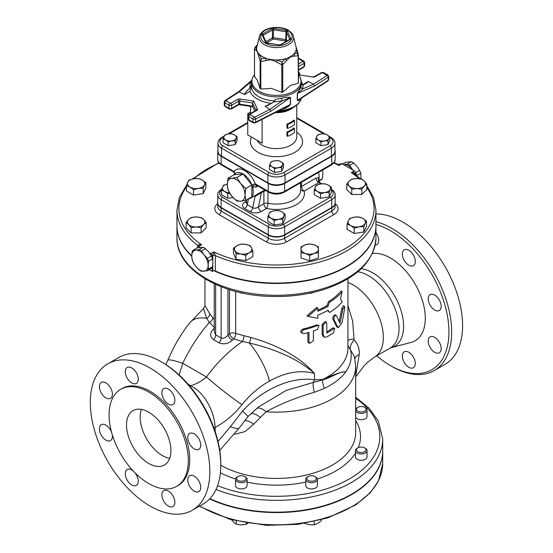 <?xml version="1.0" encoding="UTF-8"?>
<svg xmlns="http://www.w3.org/2000/svg" width="553" height="553" viewBox="0 0 553 553"><rect width="100%" height="100%" fill="white"/><g stroke="black" fill="none" stroke-linecap="round" stroke-linejoin="round"><path stroke-width="0.83" d="M287.671 136.28L286.966 135.872L286.966 131.925A20.288 11.71 0 0 0 293.802 127.985L294.5 128.386A21.256 12.27 180 0 1 287.671 132.333L287.671 136.28A21.256 12.27 0 0 0 294.5 132.333L294.5 128.386M287.671 128.386L286.966 127.985L286.966 124.038A20.288 11.71 0 0 0 293.802 120.098L294.5 120.499A21.256 12.27 180 0 1 287.671 124.446L287.671 128.386A21.256 12.27 0 0 0 294.5 124.446L294.5 120.499M244.585 420.529A13.528 8.191 -135 0 1 253.62 424.227L266.131 411.75A79.217 45.733 0 0 0 355.669 366.404L355.669 432.688A79.217 45.733 180 0 1 306.991 474.889A79.217 45.733 180 0 1 220.778 465.225L220.778 463.642A82.597 47.689 -120 0 0 162.375 362.485L161.006 361.697A84.526 48.802 60 0 1 161.013 361.697A84.526 48.802 60 0 1 220.778 465.225A84.526 48.802 60 0 1 203.276 503.914L192.34 510.225A84.526 48.802 60 0 1 150.077 506.043A84.526 48.802 60 0 1 94.86 431.554A84.526 48.802 60 0 1 107.814 363.819A84.526 48.802 60 0 1 192.34 412.621A84.526 48.802 60 0 1 192.34 510.225M107.814 363.819L118.743 357.508A84.526 48.802 60 0 1 161.006 361.697M375.95 224.483A82.597 47.689 60 0 1 390.529 230.76A82.597 47.689 60 0 1 448.932 331.924A82.597 47.689 60 0 1 390.529 365.644L391.89 366.432A84.526 48.802 -120 0 0 434.16 370.621A84.526 48.802 -120 0 0 447.114 302.885A84.526 48.802 -120 0 0 391.89 228.396A84.526 48.802 -120 0 0 375.95 221.691M390.529 365.644A82.597 47.689 60 0 1 376.759 355.793M434.16 370.621L445.089 364.309A84.526 48.802 -120 0 0 451.269 278.643A84.526 48.802 -120 0 0 375.95 213.942M372.404 253.495A49.155 28.376 60 0 1 419.43 292.599A49.155 28.376 60 0 1 410.983 342.459L390.902 347.74A43.618 25.182 -120 0 0 399.708 306.735A43.618 25.182 -120 0 0 361.164 268.772M408.826 265.246A9.18 5.302 60 0 1 402.833 257.159A9.18 5.302 60 0 1 404.236 249.811A9.18 5.302 60 0 1 413.416 255.106A9.18 5.302 60 0 1 413.416 265.703A9.18 5.302 60 0 1 408.826 265.246M375.95 232.64A9.18 5.302 60 0 1 376.814 244.578L376.814 244.578A9.18 5.302 60 0 1 375.224 245.007M404.236 351.832L404.236 351.832A9.18 5.302 60 0 1 413.416 357.127A9.18 5.302 60 0 1 413.416 367.724A9.18 5.302 60 0 1 404.236 362.429A9.18 5.302 60 0 1 404.236 351.832L404.236 351.832M428.216 341.09A9.18 5.302 60 0 1 430.116 336.888A9.18 5.302 60 0 1 439.289 342.189A9.18 5.302 60 0 1 439.289 352.786A9.18 5.302 60 0 1 432.218 350.326A9.18 5.302 60 0 1 428.216 341.09M430.116 305.228A9.18 5.302 60 0 1 430.116 294.631A9.18 5.302 60 0 1 439.289 299.926A9.18 5.302 60 0 1 439.289 310.523A9.18 5.302 60 0 1 430.116 305.228M215.262 431.852L215.027 427.559A14.489 8.793 -4.3 0 0 213.956 428.07M213.928 428.001A14.489 8.737 175.9 0 1 215.027 427.483C214.896 412.925 204.783 392.16 190.502 385.78A14.489 9.104 -53.5 0 1 189.783 386.194M241.979 404.699C249.852 394.87 259.011 386.989 269.449 381.065A34.777 10.714 -119.4 0 0 249.279 342.971C277.385 349.634 299.138 359.816 314.533 373.517C300.784 357.826 279.535 345.798 250.786 337.434A4.832 1.23 -74.4 0 1 249.279 342.971L242.456 341.478A4.832 2.012 102.6 0 0 243.811 335.671L235.661 333.39A4.832 2.385 -70.7 0 1 233.836 338.934L242.456 341.478C228.845 350.865 216.845 362.699 206.476 376.973A34.777 2.613 38.4 0 0 241.979 404.699C234.278 414.315 225.292 421.932 215.027 427.559L215.027 427.483M189.271 385.586A14.489 8.675 122.6 0 0 189.831 385.213L187.647 383.713M179.131 374.989L182.739 363.273L206.476 376.973C201.928 381.038 196.605 383.976 190.502 385.78L189.831 385.213M141.409 409.386A31.397 18.125 -120 0 0 162.375 455.561A31.397 18.125 -120 0 0 169.681 458.347M148.716 463.449A31.397 18.125 60 0 1 128.199 435.778A31.397 18.125 60 0 1 133.017 410.623A31.397 18.125 60 0 1 164.414 428.748A31.397 18.125 60 0 1 164.414 465.004A31.397 18.125 60 0 1 148.716 463.449M189.665 444.052A9.18 5.302 -120 0 0 198.845 449.347A9.18 5.302 -120 0 0 198.845 438.75A9.18 5.302 -120 0 0 189.665 433.448A9.18 5.302 -120 0 0 189.665 444.052M187.764 479.914A9.18 5.302 -120 0 0 191.773 489.149A9.18 5.302 -120 0 0 198.845 491.603A9.18 5.302 -120 0 0 198.845 481.006A9.18 5.302 -120 0 0 189.665 475.711A9.18 5.302 -120 0 0 187.764 479.914M163.792 490.649A9.18 5.302 -120 0 0 163.792 501.246A9.18 5.302 -120 0 0 172.965 506.548A9.18 5.302 -120 0 0 172.965 495.951A9.18 5.302 -120 0 0 163.792 490.649L163.792 490.649M133.314 471.08A9.18 5.302 -120 0 0 131.78 469.974A9.18 5.302 -120 0 0 127.19 469.525A9.18 5.302 -120 0 0 127.19 480.122A9.18 5.302 -120 0 0 136.37 485.416A9.18 5.302 -120 0 0 134.973 472.787M111.554 432.225A9.18 5.302 -120 0 0 110.489 429.999A9.18 5.302 -120 0 0 101.317 424.697A9.18 5.302 -120 0 0 101.317 435.301A9.18 5.302 -120 0 0 110.489 440.596A9.18 5.302 -120 0 0 112.211 434.513M112.39 394.137A9.18 5.302 -120 0 0 108.388 384.902A9.18 5.302 -120 0 0 101.317 382.441A9.18 5.302 -120 0 0 101.317 393.038A9.18 5.302 -120 0 0 110.489 398.34A9.18 5.302 -120 0 0 112.39 394.137M136.37 383.395A9.18 5.302 -120 0 0 136.37 372.798A9.18 5.302 -120 0 0 127.19 367.503A9.18 5.302 -120 0 0 127.19 378.1A9.18 5.302 -120 0 0 136.37 383.395L136.37 383.395M168.375 404.07A9.18 5.302 -120 0 0 172.965 404.526A9.18 5.302 -120 0 0 172.965 393.93A9.18 5.302 -120 0 0 163.792 388.628A9.18 5.302 -120 0 0 162.382 395.983A9.18 5.302 -120 0 0 168.375 404.07M120.699 389.291L122.068 388.503A56.033 32.35 60 0 1 178.094 420.847A56.033 32.35 60 0 1 178.094 485.548L176.725 486.336A56.033 32.35 -120 0 0 176.732 421.635A56.033 32.35 -120 0 0 120.699 389.291A56.033 32.35 -120 0 0 112.107 434.188A56.033 32.35 -120 0 0 148.716 483.564A56.033 32.35 -120 0 0 176.725 486.336M357.874 407.312L357.874 407.312A4.756 2.744 180 0 1 364.607 407.312A4.756 2.744 180 0 1 364.607 411.197A4.756 2.744 180 0 1 357.874 411.197A4.756 2.744 180 0 1 357.874 407.312L357.141 407.734A5.8 3.346 0 0 0 355.669 409.179M355.669 411.024A5.8 3.346 0 0 0 365.339 412.469A5.8 3.346 0 0 0 367.033 410.105A5.8 3.346 0 0 0 365.339 407.734L364.607 407.312M367.033 410.105L367.033 416.354A5.8 3.346 180 0 1 365.339 418.718A5.8 3.346 180 0 1 355.669 417.273M357.874 447.868L357.141 448.289A5.8 3.346 0 0 0 355.441 450.654A5.8 3.346 0 0 0 361.24 453.999A5.8 3.346 0 0 0 367.033 450.654A5.8 3.346 0 0 0 365.339 448.289L364.607 447.868A4.756 2.744 180 0 1 364.607 451.753A4.756 2.744 180 0 1 357.874 451.753A4.756 2.744 180 0 1 357.874 447.868A4.756 2.744 180 0 1 361.24 447.059A4.756 2.744 180 0 1 364.607 447.868M367.033 450.654L367.033 456.909A5.8 3.346 180 0 1 361.24 460.255A5.8 3.346 180 0 1 355.441 456.909L355.441 450.654M369.134 493.953L369.936 493.103M308.208 476.541L307.475 476.963A5.8 3.346 0 0 0 305.774 479.333A5.8 3.346 0 0 0 307.475 481.698A5.8 3.346 0 0 0 313.793 482.423A5.8 3.346 0 0 0 317.367 479.333A5.8 3.346 0 0 0 315.673 476.963L314.934 476.541A4.756 2.744 180 0 1 314.934 480.426A4.756 2.744 180 0 1 308.208 480.426A4.756 2.744 180 0 1 308.208 476.541A4.756 2.744 180 0 1 314.934 476.541M317.367 479.333L317.367 485.582A5.8 3.346 180 0 1 313.793 488.672A5.8 3.346 180 0 1 307.475 487.946A5.8 3.346 180 0 1 305.774 485.582L305.774 479.333M304.475 523.359L309.321 524.742L314.173 524.859L317.719 523.442L321.265 520.76L321.265 519.848M314.173 521.59L314.173 524.859M237.963 476.541L237.23 476.963A5.8 3.346 0 0 0 235.537 479.333A5.8 3.346 0 0 0 241.329 482.679A5.8 3.346 0 0 0 247.129 479.333A5.8 3.346 0 0 0 245.428 476.963L244.696 476.541A4.756 2.744 180 0 1 246.092 478.483A4.756 2.744 180 0 1 239.511 481.02A4.756 2.744 180 0 1 237.963 476.541A4.756 2.744 180 0 1 244.696 476.541M235.537 479.333L235.537 485.582A5.8 3.346 180 0 0 241.329 488.928A5.8 3.346 180 0 0 247.129 485.582L247.129 479.333M231.714 519.868L233.801 522.405L236.311 524.279L241.329 524.915L246.348 524.279L247.82 523.332M236.311 521.037L236.311 524.279M246.348 523.083L246.348 524.279M346.738 184.184L349.247 181.038A8.696 5.018 0 0 0 349.247 186.064L346.738 184.184L346.738 189.465L351.756 194.483L351.756 189.202L349.247 186.064A8.696 5.018 0 0 0 356.775 188.573A8.696 5.018 0 0 0 364.303 186.064A8.696 5.018 0 0 0 364.303 181.038A8.696 5.018 0 0 0 356.775 178.529A8.696 5.018 0 0 0 349.247 181.038L351.756 179.165L356.775 178.529L361.793 179.165L364.303 181.038L366.819 184.184L364.303 186.064L361.793 189.202L356.775 188.573L351.756 189.202M361.793 189.202L361.793 194.483L366.819 189.465L366.819 184.184M361.793 194.483L351.756 194.483M349.676 218.504L354.528 217.122A8.696 5.018 0 0 0 348.376 220.668L349.676 218.504M359.374 217.004L362.927 218.421A8.696 5.018 0 0 0 354.528 217.122L359.374 217.004M366.473 221.103L365.174 223.267A8.696 5.018 0 0 0 362.927 218.421L366.473 221.103L366.473 226.384L363.874 231.984L363.874 226.702L359.028 226.82A8.696 5.018 0 0 0 365.174 223.267L363.874 226.702M359.028 226.82L354.176 228.202L350.63 225.52A8.696 5.018 0 0 0 359.028 226.82M350.63 225.52L347.077 224.103L348.376 220.668A8.696 5.018 0 0 0 350.63 225.52M363.874 231.984L354.176 233.484L354.176 228.202M354.176 233.484L347.077 229.384L347.077 224.103M312.97 292.475A5.8 3.346 180 0 1 310.53 293.014M309.251 293.284A4.756 2.744 0 0 0 313.088 292.489L313.219 292.413M309.721 243.977L314.069 244.785A8.696 5.018 0 0 0 305.374 244.785L309.721 243.977M318.417 246.873L318.417 249.133A8.696 5.018 0 0 0 314.069 244.785L318.417 246.873M318.417 252.154L318.417 252.666L314.069 253.481A8.696 5.018 0 0 0 318.417 249.133L318.417 257.947L309.721 260.85L309.721 255.569L305.374 253.481A8.696 5.018 0 0 0 314.069 253.481L309.721 255.569M305.374 253.481L301.026 252.666L301.026 249.133A8.696 5.018 0 0 0 305.374 253.481M301.026 249.133L301.026 246.873L305.374 244.785A8.696 5.018 0 0 0 301.026 249.133M309.721 260.85L301.026 257.947L301.026 252.154M242.373 293.014A5.8 3.346 180 0 1 239.933 292.475M239.684 292.413L239.815 292.489A4.756 2.744 0 0 0 243.652 293.284M250.281 245.67L251.58 247.834A8.696 5.018 0 0 0 245.428 244.288L250.281 245.67M252.88 251.269L249.327 252.686A8.696 5.018 0 0 0 251.58 247.834L252.88 251.269L252.88 256.551L245.781 260.65L236.083 259.15L236.083 253.868L234.783 250.433A8.696 5.018 0 0 0 240.928 253.986A8.696 5.018 0 0 0 249.327 252.686L245.781 255.368L240.928 253.986L236.083 253.868M234.783 250.433L233.484 248.269L237.03 245.587A8.696 5.018 0 0 0 234.783 250.433M237.03 245.587L240.583 244.17L245.428 244.288A8.696 5.018 0 0 0 237.03 245.587M245.781 260.65L245.781 255.368M236.083 259.15L233.484 253.551L233.484 248.269M206.165 222.603L203.656 224.477A8.696 5.018 0 0 0 203.656 219.458L206.165 222.603L206.165 227.884L201.147 232.903L191.103 232.903L186.084 227.884L186.084 222.603L188.594 219.458A8.696 5.018 0 0 0 188.594 224.477A8.696 5.018 0 0 0 196.128 226.993A8.696 5.018 0 0 0 203.656 224.477L201.147 227.622L196.128 226.993L191.103 227.622L188.594 224.477L186.084 222.603M188.594 219.458L191.103 217.585L196.128 216.949A8.696 5.018 0 0 0 188.594 219.458M196.128 216.949L201.147 217.585L203.656 219.458A8.696 5.018 0 0 0 196.128 216.949M191.103 232.903L191.103 227.622M201.147 232.903L201.147 227.622M203.228 188.283L198.375 188.4A8.696 5.018 0 0 0 204.527 184.847L203.228 188.283L203.228 193.564L193.529 195.064L186.43 190.965L186.43 185.684L187.73 182.255A8.696 5.018 0 0 0 189.976 187.101A8.696 5.018 0 0 0 198.375 188.4L193.529 189.783L189.976 187.101L186.43 185.684M187.73 182.255L189.029 180.084L193.875 178.702A8.696 5.018 0 0 0 187.73 182.255M193.875 178.702L198.727 178.584L202.274 180.001A8.696 5.018 0 0 0 193.875 178.702M202.274 180.001L205.827 182.684L204.527 184.847A8.696 5.018 0 0 0 202.274 180.001M203.228 193.564L205.827 187.965L205.827 182.684M193.529 195.064L193.529 189.783M329.132 192.451L324.818 192.555A7.728 4.459 0 0 0 330.286 189.403L329.132 192.451L329.132 196.937L320.512 198.271L320.512 193.785L317.353 191.4A7.728 4.459 0 0 0 324.818 192.555L320.512 193.785M317.353 191.4L314.201 190.142L315.355 187.094A7.728 4.459 0 0 0 317.353 191.4M315.355 187.094L316.51 185.165L320.823 183.935A7.728 4.459 0 0 0 315.355 187.094M320.823 183.935L325.129 183.831L328.288 185.089A7.728 4.459 0 0 0 320.823 183.935M328.288 185.089L331.441 187.474L330.286 189.403A7.728 4.459 0 0 0 328.288 185.089M320.512 198.271L314.201 194.628L314.201 190.142M329.132 196.937L331.441 191.96L331.441 187.474M282.763 219.223L278.449 219.327A7.728 4.459 0 0 0 283.917 216.175L282.763 219.223L282.763 223.709L274.143 225.043L274.143 220.557L270.984 218.172A7.728 4.459 0 0 0 278.449 219.327L274.143 220.557M270.984 218.172L267.832 216.914L268.986 213.866A7.728 4.459 0 0 0 270.984 218.172M268.986 213.866L270.141 211.937L274.454 210.707A7.728 4.459 0 0 0 268.986 213.866M274.454 210.707L278.76 210.603L281.912 211.861A7.728 4.459 0 0 0 274.454 210.707M281.912 211.861L285.072 214.246L283.917 216.175A7.728 4.459 0 0 0 281.912 211.861M274.143 225.043L267.832 221.4L267.832 216.914M282.763 223.709L285.072 218.732L285.072 214.246M229.661 193.121L227.774 193.785L224.615 191.4A7.728 4.459 0 0 0 229.412 192.693M224.615 191.4L221.463 190.142L222.617 187.094A7.728 4.459 0 0 0 224.615 191.4M222.617 187.094L223.771 185.165L227.276 184.08A7.728 4.459 0 0 0 222.617 187.094M232.931 197.476L227.774 198.271L221.463 194.628L221.463 190.142M227.774 198.271L227.774 193.785M327.95 140.87L324.445 140.953A6.277 3.622 0 0 0 328.883 138.388L327.95 140.87L327.95 144.589L320.947 145.674L315.818 142.715L315.818 138.99L316.758 136.515A6.277 3.622 0 0 0 318.383 140.013A6.277 3.622 0 0 0 324.445 140.953L320.947 141.955L318.383 140.013L315.818 138.99M316.758 136.515L317.692 134.946L321.196 133.95A6.277 3.622 0 0 0 316.758 136.515M321.196 133.95L324.701 133.867L327.258 134.884A6.277 3.622 0 0 0 321.196 133.95M327.258 134.884L329.823 136.826L328.883 138.388A6.277 3.622 0 0 0 327.258 134.884M327.95 144.589L329.823 140.545L329.823 136.826M320.947 145.674L320.947 141.955M281.581 167.642L278.076 167.725A6.277 3.622 0 0 0 282.514 165.16L281.581 167.642L281.581 171.361L274.571 172.446L269.449 169.488L269.449 165.762L270.389 163.28A6.277 3.622 0 0 0 272.014 166.785A6.277 3.622 0 0 0 278.076 167.725L274.571 168.72L272.014 166.785L269.449 165.762M270.389 163.28L271.323 161.718L274.827 160.723A6.277 3.622 0 0 0 270.389 163.28M274.827 160.723L278.325 160.64L280.889 161.656A6.277 3.622 0 0 0 274.827 160.723M280.889 161.656L283.454 163.598L282.514 165.16A6.277 3.622 0 0 0 280.889 161.656M281.581 171.361L283.454 167.317L283.454 163.598M274.571 172.446L274.571 168.72M235.212 140.87L231.707 140.953A6.277 3.622 0 0 0 236.145 138.388L235.212 140.87L235.212 144.589L228.202 145.674L223.08 142.715L223.08 138.99L224.013 136.515A6.277 3.622 0 0 0 225.645 140.013A6.277 3.622 0 0 0 231.707 140.953L228.202 141.955L225.645 140.013L223.08 138.99M224.013 136.515L224.953 134.946L228.458 133.95A6.277 3.622 0 0 0 224.013 136.515M228.458 133.95L231.956 133.867L234.52 134.884A6.277 3.622 0 0 0 228.458 133.95M234.52 134.884L237.085 136.826L236.145 138.388A6.277 3.622 0 0 0 234.52 134.884M235.212 144.589L237.085 140.545L237.085 136.826M228.202 145.674L228.202 141.955M251.352 85.411L251.352 86.987L250.274 87.692L251.352 85.411L251.332 82.335A25.12 14.502 0 0 0 258.693 92.593A25.12 14.502 0 0 0 286.06 95.738A25.12 14.502 0 0 0 301.565 82.335L301.053 87.008L297.265 93.575L297.265 100.446C298.931 100.943 300.189 100.134 301.053 98.012M281.505 98.296L275.463 99.333L273.68 101.98L282.141 100.812L281.505 98.296C285.044 97.287 288.051 97.017 290.505 97.473A1.935 1.113 180 0 0 290.304 97.563L290.304 104.441L286.44 106.929M281.505 109.3C285.168 108.81 288.168 107.158 290.505 104.351L290.505 97.473M254.511 48.74A0.968 0.56 0 0 0 254.477 48.899A0.968 0.56 0 0 0 254.504 49.037L254.504 76.521L254.76 75.982L254.504 76.521L257.325 80.303L260.138 88.646L260.822 89.04L271.323 88.39L281.83 92.296L282.763 92.151L290.456 85.432L298.143 83.268L298.392 82.729L298.143 55.791A0.968 0.56 -0 0 0 298.426 55.397A0.968 0.56 -0 0 0 298.426 55.39A0.968 0.56 -0 0 0 298.392 55.252L298.426 82.95M302.809 85.1L302.94 84.837A27.049 15.615 0 0 0 301.565 82.197M301.551 84.27L303.106 84.989L306.901 82.985L308.145 81.443L313.565 84.222L314.567 86.012L328.185 77.144L328.185 80.303L297.424 100.335A1.935 1.113 0 0 0 297.265 100.446M272.035 103.072L265.108 106.294L268.226 105.291L273.68 101.98M274.813 100.888A25.12 14.502 180 0 1 251.352 86.987L249.963 91.155A27.049 15.615 0 0 0 270.977 103.287M250.274 87.692L249.797 88.19C245.967 91.722 244.288 93.844 244.758 94.542L238.523 91.757M290.505 104.351A1.935 1.113 180 0 0 290.304 104.441L255.61 122.199L255.61 119.047L270.97 111.181L269.912 109.425L265.108 106.294M298.426 73.259L299.173 74.876L312.915 76.998A2.412 1.396 0 0 0 315.245 76.639L322.219 72.616L327.1 75.408A1.452 0.885 -123.1 0 1 328.185 77.144A1.935 1.113 0 0 0 328.669 76.404L328.669 79.563A1.935 1.113 180 0 1 328.185 80.303A1.452 0.885 56.9 0 1 327.888 80.959L299.954 99.153L297.424 100.335L297.424 93.457A1.935 1.113 0 0 0 297.265 93.575M314.567 86.012L297.424 93.457L302.726 88.929A1.935 1.694 24.5 0 1 301.053 87.008M286.475 106.909L255.313 122.863A1.452 0.788 62.9 0 0 255.61 122.199A1.935 1.113 180 0 1 252.963 122.158L248.788 119.745L248.788 116.586L252.963 118.999A1.935 1.113 0 0 0 255.61 119.047A1.452 0.788 -117.1 0 0 254.65 117.236L269.912 109.425L282.141 100.812L290.304 97.563L270.97 111.181M251.463 80.752L250.177 82.356A1.935 1.362 -163.8 0 0 251.339 82.093M299.173 74.876L312.915 76.998M254.739 111.084L252.541 106.135L239.615 104.137L239.767 104.759L252.735 106.764M255.97 110.372L252.541 102.982L253.723 101.116L239.988 98.987L239.615 104.137A0.968 0.56 0 0 0 238.682 104.282L231.707 108.305L231.707 105.153L238.682 101.123A0.968 0.56 180 0 1 239.615 100.978L252.541 102.982L252.541 106.135L254.815 111.035M298.392 55.252L297.286 53.219L298.143 55.791L294.293 56.102A2.896 2.088 77.3 0 0 294.065 53.786A19.804 11.433 180 0 1 291.549 55.957A2.896 2.177 83.9 0 1 291.431 56.544L294.293 56.102M296.94 49.846L295.979 46.659A19.804 11.433 180 0 1 296.055 46.936A19.804 11.433 180 0 1 296.228 49.113L297.286 53.219L294.065 53.786A19.804 11.433 180 0 0 296.228 49.113A2.896 1.7 162.2 0 1 296.947 49.846L298.337 54.726M282.763 92.151L282.763 64.673L286.62 60.526A2.896 1.113 -132.9 0 0 285.507 58.722L282.037 62.026L281.83 64.819A0.968 0.56 -0 0 0 282.763 64.673L282.037 62.026L277.412 59.973L276.562 62.081L281.83 64.819L281.83 92.296M286.62 60.526L289.482 57.671A2.896 0.919 -136.3 0 0 289.267 57.27A19.804 11.433 180 0 1 285.507 58.722A19.804 11.433 180 0 1 277.412 59.973A19.804 11.433 180 0 1 272.899 59.807L272.657 60.27L276.562 62.081M291.549 55.957L289.267 57.27M260.822 89.04L260.822 61.563L266.09 60.464A2.896 1.071 -95.9 0 1 265.723 58.169L261.196 58.805L260.138 61.169A0.968 0.56 0 0 0 260.822 61.563L261.196 58.805L259.799 54.747A2.896 1.7 162.2 0 0 258.728 56.212L260.138 61.169L260.138 88.646M266.09 60.464L269.995 59.855A2.896 1.196 -100.7 0 1 269.788 59.323A19.804 11.433 180 0 1 265.723 58.169A19.804 11.433 180 0 1 259.799 54.747A19.804 11.433 180 0 1 257.802 52.404A2.896 1.486 163.8 0 0 257.677 52.749L258.728 56.212M272.899 59.807L269.788 59.323M255.921 50.164L256.965 51.208A2.896 2.751 -49 0 1 256.965 50.606A19.804 11.433 180 0 1 256.668 48A2.896 2.675 -40 0 0 255.921 50.164L254.504 49.037L255.617 46.777L254.836 47.682M255.133 47.178L254.477 48.899L254.477 76.452M259.481 36.277A17.136 9.892 0 0 0 268.786 46.528A17.136 9.892 0 0 0 288.569 44.675A17.136 9.892 0 0 0 293.415 36.277C293.698 35.081 291.991 33.069 288.293 30.235C285.659 28.424 278.062 26.046 268.876 28.438C263.76 29.98 260.629 32.592 259.481 36.277L256.848 46.936A19.804 11.433 180 0 0 256.668 48L255.617 46.777L257.38 44.793M257.802 52.404L256.965 50.606M286.91 41.005L286.454 40.016A0.968 0.76 -24.9 0 1 285.521 40.95L285.77 39.622L273.382 37.708A0.968 0.56 0 0 0 272.449 37.853L265.924 41.62M273.631 28.493A1.935 1.113 0 0 0 271.765 28.784L262.696 34.016A1.935 1.113 0 0 0 262.191 35.095L265.516 42.249A1.935 1.113 0 0 0 266.878 43.037L279.272 44.959A1.935 1.113 0 0 0 281.138 44.669L290.207 39.429A1.935 1.113 0 0 0 290.705 38.351L287.387 31.196A1.935 1.113 0 0 0 286.025 30.408L273.631 28.493L273.134 39.035A0.968 0.56 60 0 1 272.449 37.853L272.449 29.966A0.968 0.56 180 0 1 273.382 29.821L285.77 31.735A0.968 0.56 180 0 1 286.454 32.129L289.772 39.284A0.968 0.56 180 0 1 289.793 39.339M287.387 31.196A0.968 0.76 155.1 0 0 286.454 32.129L286.454 40.016A0.968 0.56 0 0 0 285.77 39.622L286.025 30.408M286.966 124.038L287.671 124.446M286.966 131.925L287.671 132.333M249.044 114.367L247.765 113.628L250.606 111.989M247.765 113.628L247.765 134.925L262.108 143.206L262.108 119.386M250.606 106.439L250.606 113.469M252.099 106.667L252.908 107.137M292.088 108.146A21.733 12.546 180 0 1 276.569 111.983M222.866 137.469A1.935 1.113 -120 0 0 221.905 137.372C219.106 139.252 217.792 141.202 217.951 143.206L217.951 151.093A12.131 7.002 180 0 0 221.504 156.05L267.873 182.822A12.131 7.002 180 0 0 285.03 182.822L331.399 156.05L331.399 148.163A1.935 1.113 -120 0 0 330.03 145.798L283.661 172.564A10.203 5.889 180 0 1 269.242 172.564L222.866 145.798A10.203 5.889 180 0 1 222.866 137.469L223.841 136.902M217.951 143.206A12.131 7.002 0 0 0 221.504 148.163L267.873 174.935A12.131 7.002 0 0 0 285.03 174.935L331.399 148.163A12.131 7.002 0 0 0 334.952 143.206L334.952 151.093A12.131 7.002 180 0 1 331.399 156.05M343.496 164.566L344.077 164.524A11.592 6.691 -120 0 0 343.558 164.6L342.031 163.716A1.935 1.113 -120 0 0 341.063 163.619L339.798 164.352L338.035 164.435L334.047 162.686M355.137 174.506L355.137 173.504L355.69 173.179A1.935 1.113 -120 0 0 354.321 170.815L352.793 169.937A11.592 6.691 -120 0 0 352.275 169.253L352.89 169.985M355.641 172.736A12.56 7.251 60 0 1 356.768 175.647L356.747 175.757M349.71 165.347L352.275 169.253A11.592 6.691 -120 0 0 344.077 164.524L347.429 164.027A12.56 7.251 60 0 1 349.71 165.347L353.706 163.038A12.56 7.251 -120 0 0 351.425 161.725L345.507 162.25L342.501 163.992M361.061 178.999L360.763 173.338A12.56 7.251 -120 0 0 359.623 170.4L357.058 166.494L353.706 163.038M352.793 169.937L343.558 164.6M356.768 175.647L360.763 173.338M355.634 172.702L359.623 170.4M347.429 164.027L351.425 161.725M355.69 173.179L355.69 174.928M207.396 270.735L201.479 271.267A12.56 7.251 60 0 1 199.198 269.947L195.845 266.498A11.592 6.691 -120 0 0 204.043 271.226A11.592 6.691 -120 0 0 208.142 265.399L208.536 269.111A12.56 7.251 60 0 1 207.396 270.735L211.391 268.433A12.56 7.251 -120 0 0 212.532 266.809L212.926 262.64L212.532 258.922A12.56 7.251 -120 0 0 211.391 255.984L208.827 252.071L205.474 248.622A12.56 7.251 -120 0 0 203.193 247.302L197.276 247.834L193.28 250.136L195.845 250.101A11.592 6.691 -120 0 0 191.746 255.935A11.592 6.691 -120 0 0 195.845 266.498L193.28 262.592A12.56 7.251 60 0 1 192.14 259.647L191.746 255.935L192.14 251.76A12.56 7.251 60 0 1 193.28 250.136M204.043 254.836L207.396 258.286A12.56 7.251 60 0 1 208.536 261.223L208.142 265.399A11.592 6.691 -120 0 0 204.043 254.836A11.592 6.691 -120 0 0 195.845 250.101L199.198 249.61A12.56 7.251 60 0 1 201.479 250.924L204.043 254.836M209.352 252.756L210.873 253.633A1.935 1.113 60 0 1 212.241 256.004L212.241 258.037M212.241 267.362L212.241 271.385L209.255 269.664M203.193 247.302L199.198 249.61M205.474 248.622L201.479 250.924M211.391 255.984L207.396 258.286M212.532 258.922L208.536 261.223M212.532 266.809L208.536 269.111M197.214 247.868L197.214 247.322A1.935 1.113 60 0 1 197.615 246.438A1.935 1.113 60 0 1 198.575 246.534L200.068 247.398M231.707 178.301L236.926 177.451A14.489 8.364 60 0 1 236.954 177.465L240.59 183.43A12.56 7.251 -120 0 0 231.707 178.301A12.56 7.251 -120 0 0 227.269 184.619L228.057 178.26A14.489 8.364 60 0 1 228.071 178.239L231.707 178.301M245.815 188.518L245.027 194.87A12.56 7.251 -120 0 0 240.59 183.43L245.802 188.483A14.489 8.364 60 0 1 245.815 188.518L251.857 185.027L251.857 196.833L245.802 200.338L240.59 201.188L236.954 201.126A14.489 8.364 60 0 1 236.926 201.112L231.707 196.059L228.071 190.101A14.489 8.364 60 0 1 228.057 190.066L227.269 184.619A12.56 7.251 -120 0 0 231.707 196.059A12.56 7.251 -120 0 0 240.59 201.188A12.56 7.251 -120 0 0 245.027 194.87L245.815 200.317A14.489 8.364 60 0 1 245.802 200.338L251.857 196.833A14.489 8.364 -120 0 0 252.465 186.79L256.046 187.163A2.896 1.673 60 0 1 256.537 185.317L255.334 183.866A2.896 0.615 -21.2 0 0 251.878 185.006L252.465 186.79A2.896 1.521 -38.8 0 1 256.205 184.896M236.926 177.451L242.967 173.96L234.113 174.755L228.071 178.239M242.967 173.96A14.489 8.364 60 0 1 242.995 173.981L236.954 177.465M242.995 173.981L251.85 184.992L245.802 188.483M248.117 199.004A14.489 8.364 -120 0 0 250.226 198.354A14.489 8.364 -120 0 0 251.85 196.847M318.673 180.686A13.32 7.694 -120 0 0 318.95 179.925L319.129 177.548A13.044 7.528 60 0 0 318.445 172.46L318.459 172.501M318.742 181.225L321.867 179.421A13.044 7.528 -120 0 0 322.309 178.799L322.904 173.573L322.558 170.089M318.715 180.872L322.309 178.799M300.604 189.271A3.864 3.124 166.4 0 0 304.198 191.055A3.864 2.233 60 0 1 301.468 186.506L301.42 182.296M319.724 182.525A3.864 3.242 126.6 0 1 319.551 182.414A3.864 3.242 126.6 0 1 319.129 177.548L316.053 178.087L301.468 186.506A3.864 2.005 -0.7 0 0 300.604 187.197M217.723 203.656A14.489 8.364 0 0 0 219.071 214.592A2.896 1.673 120 0 0 221.124 211.046L221.124 207.887A11.592 6.691 180 0 1 217.723 203.151A11.592 6.691 180 0 1 217.73 202.958M221.124 207.887L268.253 235.101L268.253 238.253L221.124 211.046A11.592 6.691 180 0 1 217.723 206.31L217.723 203.151M219.071 214.592L266.207 241.806A14.489 8.364 0 0 0 286.696 241.806A2.896 1.673 60 0 1 284.65 238.253L284.65 235.101A11.592 6.691 180 0 1 268.253 235.101M284.65 235.101L331.779 207.887L331.779 211.046L284.65 238.253A11.592 6.691 180 0 1 268.253 238.253A2.896 1.673 120 0 1 266.207 241.806M335.173 202.958A11.592 6.691 180 0 1 335.18 203.151A11.592 6.691 180 0 1 331.779 207.887M264.106 190.336A2.896 1.673 -120 0 0 263.885 191.283L265.827 190.578M261.604 191.78A2.896 1.673 -120 0 0 261.375 192.727L263.885 191.283L263.885 203.704L258.493 206.815C256.502 208.274 254.58 208.599 252.742 207.797L247.281 204.645L246.272 202.488L246.832 199.744M254.988 195.603A2.896 1.901 -75.3 0 1 255.071 196.433L261.375 192.727L258.493 206.815A3.864 2.233 -120 0 0 261.23 211.55L266.615 208.44A3.864 2.233 60 0 1 263.885 203.704A3.864 2.233 0 0 1 267.97 203.193A3.864 1.106 -77.8 0 1 266.615 208.44A28.016 16.175 0 0 0 304.198 191.055L318.784 182.635L319.807 182.58L318.708 180.458A3.864 2.779 -163.1 0 1 318.708 180.451A3.864 2.779 -163.1 0 1 318.95 179.925M234.472 174.236A2.896 2.288 35.1 0 0 234.037 171.568L233.442 171.755L234.064 171.582M234.037 174.796L234.078 174.734A14.53 8.392 60 0 1 234.901 173.808A14.53 8.392 60 0 1 251.878 185.006M246.279 202.439A3.864 2.233 60 0 1 244.834 202.087C241.737 204.257 241.668 206.393 244.64 208.509L250.108 211.661C253.758 213.375 257.47 213.34 261.23 211.55M217.951 150.181A11.592 6.691 0 0 0 217.723 151.487A11.592 6.691 0 0 0 221.124 156.222L268.253 183.437A11.592 6.691 0 0 0 284.65 183.437L331.779 156.222A11.592 6.691 0 0 0 335.18 151.487A11.592 6.691 0 0 0 334.952 150.181M221.822 189.085L221.518 189.257C218.843 191.055 217.578 192.928 217.723 194.87L217.723 202.757A11.592 6.691 0 0 0 221.124 207.493L268.253 234.707A11.592 6.691 0 0 0 284.65 234.707L331.779 207.493A11.592 6.691 0 0 0 335.18 202.757L335.18 194.87A11.592 6.691 0 0 1 331.779 199.605A1.935 1.113 -120 0 0 330.418 197.241L283.281 224.449A9.664 5.578 180 0 1 269.622 224.449L222.486 197.241A9.664 5.578 180 0 1 221.504 190.018M354.321 170.815L351.314 172.55C353.402 172.197 354.673 172.508 355.137 173.504A1.935 1.113 0 0 0 354.597 174.105M359.021 178.667A97.57 56.33 180 0 0 351.314 172.55L354.1 173.732M212.794 264.956L212.794 271.067A1.935 1.113 180 0 1 215.345 270.97L215.345 255.59L213.88 251.898L212.794 255.686L212.794 260.47M212.241 256.004L212.794 255.686A1.935 1.113 -0 0 1 215.345 255.59A99.499 57.45 0 0 0 320.159 261.859A99.499 57.45 0 0 0 375.95 210.251L375.95 225.638A99.499 57.45 180 0 1 320.159 277.24A99.499 57.45 180 0 1 215.345 270.97M198.306 246.044A1.935 1.113 -0 0 0 197.926 245.532L197.926 246.265M197.615 246.438L201.582 244.799C199.578 244.329 198.354 244.578 197.926 245.532A99.499 57.45 0 0 1 176.946 210.251L176.946 225.638A99.499 57.45 180 0 0 191.746 255.776M338.802 165.153A1.935 1.113 0 0 1 337.558 164.918L339.024 165.451L340.109 164.822M212.794 271.067L212.241 271.385M382.717 451.027A106.266 61.348 180 0 1 382.717 451.22A106.266 61.348 180 0 1 322.233 506.589A106.266 61.348 180 0 1 209.628 498.924M336.501 315.722C334.848 315.321 333.977 316.572 333.894 319.482L338.139 327.798L342.058 322.648L344.747 308.318L344.567 306.341L342.95 309.12L339.943 323.263L336.501 315.722L335.187 314.809M338.139 327.798L336.57 326.581L332.858 318.887C332.947 315.977 333.812 314.726 335.457 315.12M339.148 321.459L341.851 308.484L343.441 305.691L344.567 306.341M326.782 323.159L326.263 322.046L323.173 325.019L323.173 334.876L324.252 337.136L326.782 336.964A72.934 42.111 -0 0 0 333.625 332.63L334.676 328.475L333.625 328.689A72.934 42.111 180 0 1 326.782 333.017L326.782 323.159M324.252 337.136L323.222 336.542L322.143 334.282L322.143 324.424L325.24 321.452L326.263 322.046M326.782 331.848A71.489 41.275 0 0 0 332.595 328.088L333.639 327.881L334.676 328.475M304.261 329.636L302.498 330.639L301.807 332.166L302.498 333.383L304.261 333.583A72.934 42.111 0 0 0 308.954 332.346L308.954 342.21L309.618 343.406L313.385 340.821L313.385 330.964A72.934 42.111 0 0 0 317.567 329.436L318.984 325.489L317.567 325.489A72.934 42.111 180 0 1 304.261 329.636L303.148 328.994A71.489 41.275 0 0 0 316.523 324.887L318.984 325.489M302.532 333.397L300.86 332.222L300.673 331.51L301.378 329.996L303.148 328.994M309.618 343.406L308.539 342.784L307.876 341.581L307.876 332.65M340.454 298.675L342.189 301.848A72.934 42.111 180 0 1 329.581 312.459L328.026 310.233A72.934 42.111 180 0 1 317.775 315.155L317.775 318.307L308.035 316.44L317.775 308.056L317.775 311.208A72.934 42.111 0 0 0 328.026 306.286L329.581 302.208A72.934 42.111 0 0 0 342.189 291.59L340.454 298.675M308.035 316.44L306.95 315.811L316.731 307.454L317.775 308.056M329.581 312.459L327.59 310.482M328.026 306.286L327.003 305.691L328.551 301.613A71.489 41.275 0 0 0 341.104 290.961L342.189 291.59M317.775 310.185A71.489 41.275 0 0 0 327.003 305.691M329.581 302.208L328.551 301.613M214.239 328.316A100.466 58.003 120 0 0 213.244 329.235A4.832 1.846 -133 0 0 214.239 329.692M213.244 329.235C209.684 333.183 209.787 336.659 213.555 339.666A4.832 2.786 120 0 0 215.656 334.814L214.239 331.918L214.239 283.744M213.555 339.666L219.023 342.819C223.702 344.692 228.154 343.842 232.371 340.282A4.832 1.846 47 0 1 227.954 335.118C225.748 337.779 223.474 338.726 221.124 337.966L215.656 334.814L215.656 284.394M232.371 340.282A100.466 58.003 -60 0 1 233.836 338.934A4.832 1.922 47.9 0 1 229.488 333.708A105.298 60.795 120 0 0 227.954 335.118L227.954 289.15M214.239 319.475L209.732 313.731L204.963 305.609L203.532 308.567L206.663 318.362L209.407 322.399L214.709 327.894M212.85 317.795A4.832 3.277 -38.3 0 1 209.407 322.399C199.308 333.839 190.419 347.464 182.739 363.273A34.777 3.912 -156.9 0 0 167.732 360.362L165.817 364.593M250.786 337.434L243.811 335.671M256.62 408.453A13.528 6.581 52.6 0 1 266.131 411.75C280.26 403.987 296.346 397.496 314.394 392.271L324.424 388.393A13.528 7.12 64.7 0 1 322.544 379.918A28.016 21.346 -76.8 0 0 322.779 379.441L314.533 379.863L314.533 373.517C300.735 369.611 285.707 372.128 269.449 381.065M355.669 376.206L359.243 354.473C359.623 348.673 357.909 343.821 354.086 339.915L352.669 321.189L347.941 305.491M353.768 338.961A13.528 1.624 -4.6 0 0 347.941 340.199M314.394 392.271A13.528 5.627 73.5 0 1 313.164 382.524L286.198 390.411L258.431 407.015M324.424 388.393C333.915 383.775 341.049 378.252 345.819 371.816C337.606 371.913 332.028 377.478 322.544 379.918L313.164 382.524A28.016 18.373 -81.3 0 0 314.533 379.863C292.108 376.178 262.862 388.828 242.511 411.093L230.463 426.66L217.993 441.467M234.873 434.229L245.159 431.568L253.62 424.227M347.941 345.604L354.487 356.664L355.669 366.404M239.186 427.987A28.016 4.998 -147.4 0 1 239.152 428.043A28.016 4.998 -147.4 0 1 230.463 426.66M354.086 339.915A13.528 5.675 -43.3 0 0 350.222 348.832A74.738 43.148 0 0 1 345.819 371.816C342.791 371.395 335.104 373.932 322.779 379.441A71.489 41.275 180 0 0 347.941 348.01L347.941 278.788M359.243 354.473A13.528 6.657 -0.9 0 0 354.929 358.69M209.891 498.654A106.266 61.348 0 0 0 322.378 506.154A106.266 61.348 0 0 0 382.717 450.826L382.717 438.999L378.28 420.999L369.162 408.28L355.669 397.165M176.953 225.831A99.499 57.45 0 0 0 176.946 226.032A99.499 57.45 0 0 0 191.753 256.177M213.976 270.742A99.499 57.45 0 0 0 319.371 277.855A99.499 57.45 0 0 0 375.95 226.032A99.499 57.45 0 0 0 375.95 225.831M296.74 105.25L296.74 136.895A20.288 11.71 180 0 1 284.214 147.72A20.288 11.71 180 0 1 262.108 145.183A20.288 11.71 180 0 1 257.027 140.275M275.263 112.653A20.288 11.71 0 0 0 293.131 107.628M298.426 74.904A24.553 14.178 180 0 1 293.809 91.245A24.553 14.178 180 0 1 259.094 91.245A24.553 14.178 180 0 1 254.477 74.904M301.337 98.254A25.12 14.502 180 0 1 279.078 110.697M308.145 81.443L302.94 84.837M327.1 75.408L313.565 84.222L302.726 88.929L303.106 84.989M298.426 58.694L303.092 61.176L298.426 64.266M244.758 94.542L249.963 91.155M239.988 98.987A2.412 1.396 0 0 0 237.659 99.353L230.684 103.376L225.804 100.584L239.338 91.77L250.177 82.356L249.797 88.19M254.65 117.236L249.811 114.416L256.786 110.393A2.412 1.396 0 0 0 257.408 109.045L253.723 101.116M298.426 66.63L304.115 63.346A1.935 1.113 0 0 0 304.682 62.558L304.682 65.71A1.935 1.113 180 0 1 304.115 66.498A1.452 0.836 60 0 1 303.818 67.162L298.426 70.272M303.092 61.57A1.452 0.836 -120 0 1 304.115 63.346L304.115 66.498L298.426 69.782M328.669 76.404L327.805 74.952A1.452 0.836 120 0 0 327.079 75.028M327.805 74.952L323.623 72.54A1.452 0.836 120 0 0 322.904 72.616M323.623 72.54L321.493 72.54A1.452 0.836 60 0 1 322.219 72.616M321.493 72.54L314.526 76.57A1.452 0.836 60 0 1 315.245 76.639M304.682 62.558L303.818 61.107A1.452 0.836 120 0 0 303.092 61.176M303.818 61.107L299.636 58.694A1.452 0.836 120 0 0 298.91 58.763M237.659 99.353A1.452 0.836 -120 0 1 238.682 101.123L238.682 104.282A1.452 0.836 60 0 1 238.378 104.946L239.767 104.759M225.824 100.964A1.452 0.836 -60 0 0 224.801 102.74A1.935 1.113 0 0 1 224.235 101.952L224.235 105.105A1.935 1.113 180 0 0 224.801 105.893L224.801 102.74L228.977 105.153L228.977 108.305A1.935 1.113 180 0 0 231.707 108.305A1.452 0.836 60 0 1 231.41 108.969L229.274 108.969A1.452 0.836 120 0 1 228.977 108.305L224.801 105.893A1.452 0.836 120 0 0 225.099 106.556L229.274 108.969M253.986 117.222A1.452 0.836 -60 0 0 252.963 118.999L252.963 122.158A1.452 0.836 120 0 0 253.267 122.814L255.313 122.863M249.811 114.81A1.452 0.836 -60 0 0 248.788 116.586A1.935 1.113 0 0 1 248.221 115.798L248.221 118.95A1.935 1.113 180 0 0 248.788 119.745A1.452 0.836 120 0 0 249.085 120.409L253.267 122.814M230 103.376A1.452 0.836 -60 0 0 228.977 105.153A1.935 1.113 0 0 0 231.707 105.153A1.452 0.836 -120 0 0 230.684 103.376M238.571 91.722L225.009 100.549A1.452 0.885 56.9 0 1 225.804 100.584M256.011 110.344A1.452 1.141 -24.9 0 1 257.408 109.045M256.039 110.593L256.06 110.323A1.452 0.836 60 0 1 256.786 110.393M256.06 110.323L249.085 114.347A1.452 0.836 60 0 1 249.811 114.416M289.482 57.671L291.431 56.544M269.995 59.855L272.657 60.27M256.965 51.208L257.677 52.749M287.567 30.311A15.719 9.076 180 0 1 280.516 45.491A15.719 9.076 180 0 1 261.272 34.376A15.719 9.076 180 0 1 287.567 30.311M266.878 43.037L266.38 42.616A0.968 0.76 155.1 0 0 265.516 42.249M279.272 44.959L267.03 42.871M281.138 44.669A0.968 0.56 -120 0 0 280.654 44.62L279.417 44.793M290.207 39.429A0.968 0.56 -120 0 0 289.724 39.381L280.654 44.62M290.705 38.351A0.968 0.76 155.1 0 0 289.772 39.284L289.772 39.353M271.765 28.784A0.968 0.56 60 0 1 272.449 29.966L263.38 35.205A0.968 0.56 60 0 0 262.696 34.016M262.191 35.095A0.968 0.76 -24.9 0 1 263.069 35.482L266.387 42.616M263.097 35.537A0.968 0.56 180 0 1 263.38 35.205L263.38 36.139M266.657 42.775L273.134 39.035L285.521 40.95L285.839 41.627M251.567 137.123A26.081 15.055 0 0 0 258.009 152.282A26.081 15.055 0 0 0 293.892 152.828A26.081 15.055 0 0 0 296.74 132.167M329.823 137.344L330.03 137.469A10.203 5.889 180 0 1 330.03 145.798M296.74 118.245L323.692 133.805M229.108 133.867L247.765 123.098M221.504 156.05L221.504 148.163A1.935 1.113 -60 0 1 222.866 145.798M267.873 182.822L267.873 174.935A1.935 1.113 -60 0 1 269.242 172.564M285.03 182.822L285.03 174.935A1.935 1.113 -120 0 0 283.661 172.564M334.952 143.206C335.111 141.202 333.798 139.252 330.998 137.372A1.935 1.113 120 0 0 330.03 137.469M256.046 187.163L257.981 186.043M254.09 196.121L255.071 196.433L252.742 207.797A3.864 2.233 -60 0 1 250.108 211.661M234.451 174.257A2.896 2.675 -6.7 0 0 233.442 171.755M268.253 183.437L268.253 191.324L255.334 183.866A17.392 10.037 -120 0 0 234.037 171.568L221.124 164.11A1.935 1.113 120 0 0 221.518 164.994C218.843 163.197 217.578 161.324 217.723 159.382A11.592 6.691 180 0 0 221.124 164.11L221.124 156.222M300.604 182.766L300.604 190.142A24.152 13.943 180 0 1 267.97 203.193L267.97 191.815M244.64 208.509A3.864 2.233 -60 0 0 247.281 204.645L248.442 198.962M316.053 178.087A3.864 2.233 -120 0 0 318.784 182.635L320.996 183.914M246.555 201.092L244.834 202.087M331.441 190.052A9.664 5.578 180 0 1 330.418 197.241M331.779 156.222L331.779 164.11A1.935 1.113 60 0 1 331.378 164.994C334.06 163.197 335.325 161.324 335.18 159.382A11.592 6.691 180 0 1 331.779 164.11L284.65 191.324A11.592 6.691 180 0 1 268.253 191.324A1.935 1.113 120 0 0 268.654 192.209L256.799 185.366M284.65 183.437L284.65 191.324A1.935 1.113 60 0 1 284.249 192.209L331.378 164.994M269.622 224.449A1.935 1.113 120 0 0 268.253 226.82A11.592 6.691 0 0 0 284.65 226.82A1.935 1.113 -120 0 0 283.281 224.449M284.65 234.707L284.65 226.82L331.779 199.605L331.779 207.493M217.723 194.87A11.592 6.691 0 0 0 221.124 199.605A1.935 1.113 -60 0 1 222.486 197.241M221.124 207.493L221.124 199.605L268.253 226.82L268.253 234.707M286.696 241.806L333.832 214.592A2.896 1.673 60 0 1 331.779 211.046A11.592 6.691 180 0 0 335.18 206.31L335.18 203.151M333.832 214.592A14.489 8.364 0 0 0 335.18 203.656M333.736 163.08A97.57 56.33 180 0 1 339.024 165.451L342.031 163.716M198.575 246.534L201.582 244.799A97.57 56.33 180 0 1 186.43 186.955M193.833 178.709A97.57 56.33 180 0 1 219.168 163.08M366.819 187.432A97.57 56.33 180 0 1 333.984 254.173A97.57 56.33 180 0 1 213.88 251.898L210.873 253.633M382.717 451.22L382.717 463.449A106.266 61.348 180 0 1 317.118 520.131A106.266 61.348 180 0 1 201.313 506.831M337.62 327.189L336.57 326.581M333.894 319.482L332.858 318.887M342.95 309.12L341.851 308.484M323.173 334.876L322.143 334.282M323.173 325.019L322.143 324.424M333.625 328.689L332.595 328.088M317.567 325.489L316.523 324.887M308.954 342.21L307.876 341.581M219.023 342.819A4.832 2.786 120 0 0 221.124 337.966L221.124 286.696M167.732 360.362L173.034 349.019C178.018 339.259 183.658 330.459 189.962 322.627A34.777 19.438 -141 0 1 189.969 322.62A34.777 19.438 -141 0 1 206.663 318.362A4.832 3.857 143.5 0 0 209.732 313.731M235.661 291.417L235.661 333.39A4.832 2.786 0 0 0 229.488 333.708L229.488 289.641M355.669 376.939L363.639 366.314L367.786 362.132L374.45 357.12A42.989 24.823 -120 0 0 381.038 322.675A42.989 24.823 -120 0 0 352.959 284.795A42.989 24.823 -120 0 0 347.941 282.376M357.791 271.786A42.989 24.823 60 0 1 368.637 275.74A42.989 24.823 60 0 1 396.722 313.62A42.989 24.823 60 0 1 390.135 348.072L374.45 357.12M250.91 413.582A13.528 7.334 -129 0 1 260.11 417.356M219.748 450.439L239.152 428.05L248.138 416.437L258.528 406.939M248.145 416.437L242.511 411.093M355.669 398.291A103.363 59.676 180 0 1 352.814 476.852A103.363 59.676 180 0 1 217.571 485.679M216.023 489.46A106.266 61.348 0 0 0 325.8 493.331A106.266 61.348 0 0 0 382.717 438.999M220.398 472.787A84.042 48.526 0 0 0 235.557 479.022M247.129 482.105A84.042 48.526 0 0 0 305.774 482.105M317.346 479.022A84.042 48.526 0 0 0 355.441 453.204M358.303 447.647A84.042 48.526 0 0 0 355.669 420.418M176.946 237.859C176.103 268.813 219.707 295.081 269.954 296.408C289.157 297.079 307.226 294.749 324.169 289.406C357.065 278.214 374.326 261.03 375.95 237.859A99.499 57.45 180 0 1 276.452 295.309A99.499 57.45 180 0 1 176.946 237.859L176.946 226.032M162.375 362.485L161.013 361.697M251.332 82.335L252.576 77.517L254.477 74.835M298.426 74.835L300.307 77.475L301.565 82.335M251.511 80.475L238.543 91.736M304.682 65.71L303.818 67.162M328.669 79.563L327.888 80.959M300.161 74.745L298.426 71.005M313.136 76.749L314.526 76.57M299.636 58.694L298.426 58.424M238.378 104.946L231.41 108.969M224.235 105.105L225.099 106.556M248.221 118.95L249.085 120.409M224.235 101.952L225.009 100.549M248.221 115.798L249.085 114.347M257.408 44.675L255.209 47.088M293.415 36.277L296.055 46.936M301.364 98.234L300.417 100.853L298.385 103.708L294.514 106.833L284.166 110.669L277.765 111.367M330.998 137.372L329.401 136.446M325.123 133.978L296.74 117.589M247.765 122.441L227.518 134.13M224.269 136.003L221.905 137.372M234.348 174.437L234.479 173.518L233.373 171.838L221.518 164.994M246.749 202.28L246.272 202.488M264.763 189.962L250.226 198.354M321.943 183.803L319.758 182.545M268.654 192.209C273.853 194.718 279.051 194.718 284.249 192.209M335.18 151.487L335.18 159.382M217.723 151.487L217.723 159.382M331.378 189.257C334.06 191.055 335.325 192.928 335.18 194.87M218.857 162.686L192.382 178.999M186.617 185.11L179.414 197.31L176.946 210.251M354.086 173.725L360.383 178.868M366.819 185.773L373.628 197.677L375.95 210.251M382.717 463.449L378.542 480.764L370.766 492.184L355.766 504.903L327.618 517.974L298.06 524.327L266.601 525.35L229.944 519.378L199.246 506.244M204.963 305.609L204.963 278.788M390.902 347.74L390.135 348.072M189.969 322.613L203.525 308.567M375.95 237.859L375.95 226.032"/></g></svg>

